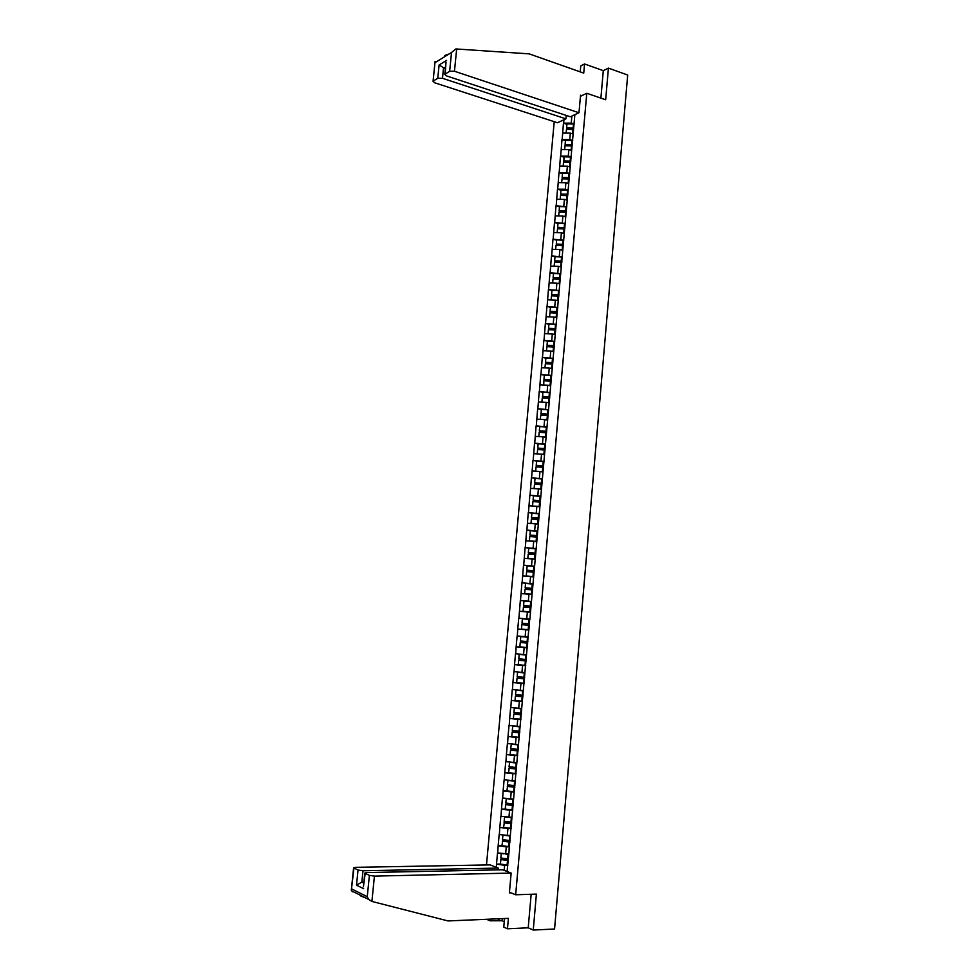 <?xml version="1.0" encoding="UTF-8"?>
<svg xmlns="http://www.w3.org/2000/svg" width="979" height="979" viewBox="0 0 979 979"><rect width="100%" height="100%" fill="white"/><g stroke="black" fill="none" stroke-linecap="round" stroke-linejoin="round"><path stroke-width="1.47" d="M554.224 121.665L486.49 864.946M504.54 918.522L503.769 927.101L507.465 928.79L528.219 927.811L533.261 930.05L536.394 894.096L515.664 894.769L509.435 892.199M515.664 894.769L586.788 93.274L580.449 96.321M507.098 871.506L509.251 849.552M496.402 867.345L496.5 864.114L500.281 864.041M508.664 854.006L497.516 852.917L496.5 864.114M497.699 852.978L498.164 845.734L501.946 845.697M510.304 835.65L499.168 834.561L498.164 845.734M499.351 834.622L499.816 827.39L503.695 827.39M511.944 817.343L500.832 816.253L499.816 827.39M501.003 816.315L501.468 809.107L505.568 809.144M513.583 799.072L502.472 798.007L501.468 809.107M502.655 798.056L503.12 790.873L507.477 790.946M515.211 780.863L504.124 779.798L503.12 790.873M504.307 779.847L504.76 772.7L509.447 772.798M516.839 762.714L505.764 761.65L504.76 772.7M505.947 761.699L506.4 754.564L511.503 754.723M518.454 744.603L507.403 743.538L506.4 754.564M507.587 743.587L508.04 736.477L513.681 736.697M520.069 726.54L509.031 725.488L508.04 736.477M509.215 725.525L509.667 718.439L516.055 718.745M521.685 708.527L510.659 707.487L509.667 718.439M510.842 707.511L511.295 700.45L518.772 700.878M523.3 690.562L512.286 689.522L511.295 700.45M512.458 689.559L512.91 682.522L522.101 683.109M524.903 672.646L513.902 671.618L512.91 682.522M514.085 671.643L514.526 664.631L525.735 665.439L518.246 664.668L518.65 660.262L526.139 660.947M526.494 654.78L515.517 653.752L514.526 664.631M515.7 653.776L516.141 646.789L527.326 647.694M528.097 636.962L517.12 635.946L516.141 646.789M517.304 635.971L517.756 628.995L528.905 629.986M574.857 114.665L529.872 619.193L518.723 618.177L517.756 628.995M518.907 618.202L520.326 600.47L531.45 601.608M531.462 601.498L520.326 600.47M520.51 600.482L521.929 582.799L533.029 584.022M533.041 583.827L521.929 582.799M522.113 582.811L523.52 565.177L533.371 566.351M534.62 566.205L523.52 565.177M523.704 565.189L525.111 547.604L532.919 548.595M536.198 548.632L525.111 547.604M525.295 547.616L526.69 530.08L533.249 530.961M537.765 531.095L526.69 530.08M526.873 530.08L528.268 512.604L533.983 513.424M539.331 513.608L528.268 512.604M528.452 512.604L529.847 495.178L534.95 495.949M540.885 496.182L529.847 495.178M530.031 495.166L531.413 477.789L536.064 478.523M542.439 478.792L531.413 477.789M531.597 477.776L532.98 460.448L537.275 461.17M543.994 461.452L532.98 460.448M533.163 460.436L534.546 443.157L538.548 443.854M545.548 444.148L534.546 443.157M534.73 443.144L536.1 425.914L539.87 426.599M547.09 426.905L536.1 425.914M536.284 425.889L537.655 408.708L541.252 409.393L541.13 413.909L548.216 414.35M548.632 409.699L537.655 408.708M537.838 408.684L539.209 391.563L542.794 392.273L542.684 396.776L549.745 397.193M550.161 392.542L539.209 391.563M539.392 391.527L540.751 374.455L544.324 375.19M551.703 375.422L540.751 374.455M540.946 374.419L542.293 357.384L545.866 358.155M553.221 358.363L542.293 357.384M542.488 357.347L543.834 340.374L547.396 341.157M554.75 341.341L543.834 340.374M544.018 340.325L545.364 323.4L548.925 324.22M556.268 324.355L545.364 323.4M545.56 323.351L546.906 306.464L550.443 307.308M557.785 307.43L546.906 306.464M547.09 306.415L548.424 289.588L551.96 290.457M559.303 290.543L548.424 289.588M548.607 289.527L549.953 272.737L553.478 273.643M560.808 273.692L549.953 272.737M550.137 272.688L551.471 255.947L554.995 256.877M562.313 256.89L551.471 255.947M551.654 255.886L552.976 239.194L556.5 240.149M563.39 244.787L556.39 244.53L556.513 239.916L563.806 240.185L552.976 239.194M553.159 239.133L554.493 222.49L558.006 223.469M564.895 228.07L557.651 227.336L558.018 223.224L565.299 223.469L554.493 222.49M554.677 222.429L555.999 205.823L559.498 206.826M566.792 206.765L555.999 205.823M556.182 205.761L557.504 189.204L560.991 190.232M568.285 190.134L565.311 189.253L557.504 189.204M557.687 189.131L558.997 172.622L562.484 173.687M569.766 173.552L566.804 172.659L558.997 172.622M559.18 172.549L560.49 156.089L563.977 157.178M570.659 161.645L563.867 161.486L564.002 156.848L571.246 157.019L568.285 156.089L560.49 156.089M560.673 156.016L561.983 139.605L565.458 140.707M572.703 140.511L569.766 139.581L561.983 139.605M562.166 139.52L563.463 123.158L566.939 124.284M574.147 124.052L571.246 123.109L563.463 123.158M563.659 123.073L563.953 119.732M528.893 630.133L529.688 619.169M528.709 630.121L509.056 849.674M509.496 846.823L506.278 846.847L505.629 854.043M506.278 846.847L498.348 845.795M511.136 828.479L507.93 828.491L507.281 835.662M507.93 828.491L500 827.463M512.776 810.196L509.569 810.171L508.933 817.33M509.569 810.171L501.652 809.168M514.416 791.95L511.209 791.913L510.573 799.048M511.209 791.913L503.304 790.934M516.043 773.765L512.849 773.691L512.213 780.814M512.849 773.691L504.944 772.749M517.658 755.629L514.477 755.531L513.84 762.629M514.477 755.531L506.584 754.601M519.286 737.542L516.104 737.407L515.468 744.493M516.104 737.407L508.223 736.514M520.901 719.504L517.732 719.345L517.096 726.406M517.732 719.345L509.851 718.476M522.505 701.502L519.347 701.331L518.711 708.368M519.347 701.331L511.479 700.487M524.108 683.562L520.95 683.366L520.326 690.379M520.95 683.366L513.094 682.547M525.711 665.671L522.566 665.439L521.942 672.438M522.566 665.439L514.709 664.655M527.314 647.829L524.169 647.572L523.545 654.559M524.169 647.572L516.325 646.813M528.905 630.035L525.772 629.754L525.148 636.717M525.772 629.754L517.94 629.007M530.312 612.267L527.363 611.973L526.739 618.924M527.363 611.973L519.543 611.263M531.891 594.559L528.954 594.253L528.33 601.179M528.954 594.253L521.134 593.568M533.469 576.912L530.545 576.57L529.92 583.484M530.545 576.57L522.737 575.909M535.048 559.303L532.123 558.948L531.511 565.838M532.123 558.948L524.328 558.311M536.627 541.742L533.702 541.363L533.09 548.228M533.702 541.363L525.907 540.751M538.193 524.23L535.28 523.826L534.656 530.679M535.28 523.826L527.497 523.239M539.747 506.767L536.847 506.339L536.235 513.167M536.847 506.339L529.076 505.776M541.314 489.341L538.413 488.9L537.801 495.717M538.413 488.9L530.642 488.362M542.868 471.976L539.967 471.499L539.368 478.303M539.967 471.499L532.209 470.985M544.422 454.648L541.534 454.158L540.922 460.938M541.534 454.158L533.775 453.669M545.964 437.368L543.088 436.854L542.476 443.609M543.088 436.854L535.342 436.389M547.506 420.138L544.63 419.599L544.03 426.342M544.63 419.599L536.896 419.159M549.048 402.944L546.172 402.381L545.572 409.112M546.172 402.381L538.45 401.965M550.577 385.799L547.714 385.224L547.114 391.93M547.714 385.224L540.004 384.833M552.119 368.704L549.256 368.104L548.656 374.798M549.256 368.104L541.546 367.737M553.637 351.657L550.785 351.033L550.186 357.702M550.785 351.033L543.088 350.69M555.166 334.647L552.315 333.998L551.715 340.655M552.315 333.998L544.618 333.68M556.684 317.685L553.845 317.025L553.245 323.657M553.845 317.025L546.16 316.719M558.201 300.773L555.362 300.088L554.763 306.696M555.362 300.088L547.677 299.807M559.633 283.886L556.88 283.188L556.28 289.796M556.88 283.188L549.207 282.943M561.212 267.071L558.385 266.337L557.797 272.921M558.385 266.337L550.724 266.117M562.717 250.294L559.902 249.535L559.303 256.106M559.902 249.535L552.242 249.327M564.21 233.553L561.408 232.782L560.808 239.329M561.408 232.782L553.759 232.598M565.715 216.848L562.901 216.065L562.313 222.588M562.901 216.065L555.264 215.906M567.196 200.205L564.393 199.386L563.818 205.908M564.393 199.386L556.77 199.251M568.689 183.599L565.886 182.755L565.311 189.253M565.886 182.755L558.275 182.645M570.17 167.03L567.379 166.173L566.804 172.659M567.379 166.173L559.768 166.075M571.65 150.509L568.86 149.628L568.285 156.089M568.86 149.628L561.261 149.567M573.131 134.025L570.341 133.132L569.766 139.581M570.341 133.132L562.754 133.083M571.883 116.06L571.246 123.109M586.788 93.274L605.671 99.76L608.424 68.114L603.297 70.659L600.898 98.12M608.424 68.114L627.686 75.028L554.567 929.022L533.261 930.05M507.856 865.203L504.626 865.265L504.173 870.368M504.626 865.265L496.683 864.188M518.723 618.177L529.872 619.23M573.608 128.702L566.608 127.968L566.963 123.917L573.486 124.027L573.119 128.09L566.608 127.968M574.196 124.052L573.486 124.027M573.78 128.114L573.119 128.09M573.168 133.536L571.491 133.499M573.535 129.473L566.486 129.338L566.143 133.107M572.128 145.161L565.116 144.415L565.483 140.352L572.005 140.486L571.638 144.562L565.116 144.415M572.727 140.523L572.005 140.486M572.36 144.586L571.638 144.562M571.699 150.02L569.974 149.983M572.054 145.957L564.993 145.798L564.65 149.591M570.879 161.107L563.635 160.923M570.219 166.552L568.456 166.503M570.586 162.465L563.512 162.294L563.17 166.124M569.35 178.202L562.142 177.456L562.509 173.369L569.044 173.54L568.677 177.627L562.142 177.456M569.766 173.564L569.044 173.54M569.399 177.664L568.677 177.627M568.726 183.122L566.939 183.073M569.093 179.035L562.019 178.839L561.677 182.694M567.869 194.784L560.649 194.038L561.016 189.938L567.563 190.134L567.196 194.234L560.649 194.038M568.285 190.159L567.563 190.134M567.918 194.258L567.196 194.234M567.245 199.74L565.409 199.679M567.612 195.641L560.526 195.421L560.172 199.312M566.388 211.403L559.156 210.669L559.523 206.557L566.07 206.765L565.703 210.877L559.156 210.669M566.792 206.789L566.07 206.765M566.425 210.901L565.703 210.877M565.752 216.396L563.867 216.335M566.119 212.284L559.033 212.051L558.679 215.967M436.964 61.444L435.055 61.616L433.061 81.33L434.811 82.823L557.504 122.742L565.899 118.838L442.484 78.296L437.76 78.32L433.489 80.853M445.31 56.317L444.845 55.448L449.153 53.943M578.981 112.756L454.452 71.247L449.642 71.271L444.796 74.38L446.546 75.909L570.341 116.77L578.981 112.756L580.547 95.208L581.856 95.648M449.642 71.271L451.515 52.487L455.859 48.95L529.162 53.857L583.729 73.107L584.549 63.965L580.767 65.899L580.241 71.871M584.549 63.965L603.297 70.659M566.205 115.4L565.899 118.838M437.76 78.32L439.106 64.969L445.347 68.897M445.959 62.815L445.237 73.878M371.91 901.426L368.63 899.407L367.26 896.715L369.389 875.397L374.431 876.107L371.91 901.426L447.99 920.933L508.395 918.363L507.465 928.79M365.999 898.086L360.456 895.834M498.14 869.878L498.299 868.092L490.075 864.885L355.671 867.333L353.603 867.835L358.033 870.062L362.989 870.759L361.851 882.091L356.515 885.163L358.033 870.062M498.299 868.092L362.989 870.759M502.3 918.62L502.105 920.749L504.246 921.716M502.105 920.749L489.965 920.798L486.649 919.281M490.112 919.134L489.965 920.798M510.952 892.824L509.386 892.872L511.148 873.084L502.668 869.78L366.868 872.57L364.8 873.097L369.389 875.397M511.148 873.084L374.431 876.107M528.219 927.811L531.156 894.268M363.907 882.042L361.851 882.091L363.796 883.046M498.201 920.444L498.348 918.791M499.363 918.743L499.18 920.884M365.179 873.415L363.478 886.301M353.957 868.14L351.339 890.168L352.452 891.783M564.932 227.593L557.651 227.336M564.259 233.1L562.325 233.026M564.626 228.976L557.528 228.731L557.173 232.672M563.439 244.322L556.145 244.052M562.754 249.853L560.771 249.767M563.304 245.717L556.023 245.448L555.656 249.425M561.897 261.54L554.64 260.806L555.007 256.669L561.579 256.926L561.2 261.063L554.64 260.806M562.301 256.951L561.579 256.926M561.934 261.099L561.2 261.063M561.248 266.643L559.205 266.557M561.811 262.507L554.506 262.213L554.151 266.215M560.392 278.342L553.123 277.608L553.49 273.459L560.074 273.728L559.694 277.877L553.123 277.608M560.796 273.765L560.074 273.728M560.429 277.926L559.694 277.877M559.743 283.469L557.626 283.384M560.306 279.321L553 279.015L552.633 283.053M558.887 295.181L551.605 294.459L551.972 290.298L558.556 290.579L558.189 294.74L551.605 294.459M559.29 290.616L558.556 290.579M558.923 294.789L558.189 294.74M558.238 300.357L556.048 300.247M558.789 296.196L551.483 295.866L551.116 299.929M557.369 312.068L550.088 311.346L550.455 307.173L557.051 307.479L556.672 311.652L550.088 311.346M557.773 307.516L557.051 307.479M557.406 311.689L556.672 311.652M556.721 317.269L554.444 317.159M557.284 313.109L549.953 312.754L549.586 316.853M555.852 329.005L548.558 328.283L548.938 324.098L555.534 324.416L555.154 328.601L548.558 328.283M556.256 324.465L555.534 324.416M555.888 328.65L555.154 328.601M555.203 334.243L552.829 334.12M555.754 330.058L548.424 329.69L548.056 333.827M554.334 345.991L547.028 345.269L547.408 341.071L554.004 341.402L553.637 345.599L547.028 345.269M554.738 341.451L554.004 341.402M554.359 345.648L553.637 345.599M553.673 351.253L551.214 351.118M554.236 347.068L546.894 346.676L546.527 350.837M552.805 363.013L545.487 362.291L545.866 358.081L552.486 358.436L552.107 362.646L545.487 362.291M553.221 358.485L552.486 358.436M552.841 362.695L552.107 362.646M552.144 368.312L549.562 368.165M552.707 364.115L545.364 363.711L544.985 367.896M550.59 385.714L549.929 385.677M551.287 380.072L543.957 379.362L544.336 375.141L550.957 375.508L550.577 379.73L543.957 379.362M551.691 375.557L550.957 375.508M551.312 379.779L550.577 379.73M550.614 385.42L547.897 385.261M543.761 385.028L543.822 380.782L550.443 381.161L550.063 385.383M551.177 381.21L550.443 381.161M549.06 402.834L548.24 402.785M549.77 396.911L542.415 396.471M550.149 392.677L542.794 392.249M549.084 402.565L546.209 402.393M545.584 402.357L541.925 402.161M549.647 398.343L542.28 397.902L541.901 402.136M547.518 420.015L546.515 419.954M548.24 414.093L540.861 413.64M548.619 409.846L541.252 409.393M547.542 419.758L540.396 419.355M548.105 415.524L540.738 415.072L540.359 419.306M545.976 437.234L544.765 437.148M546.674 431.555L539.319 430.846L539.698 426.587L546.343 427.015L545.964 431.274L539.319 430.846M547.077 427.064L546.343 427.015M546.698 431.323L545.964 431.274M546.001 437.001L538.878 436.597M546.563 432.755L539.184 432.277L538.805 436.536M544.434 454.501L542.953 454.403M545.132 448.81L537.765 448.101L538.144 443.83L544.789 444.27L544.41 448.541L537.765 448.101M545.536 444.331L544.789 444.27M545.144 448.59L544.41 448.541M544.446 454.293L537.361 453.889M545.022 450.034L537.63 449.532L537.251 453.803M542.88 471.805L541.081 471.682M543.578 466.102L536.198 465.392L536.59 461.121L543.247 461.574L542.856 465.857L536.198 465.392M543.981 461.635L543.247 461.574M543.602 465.906L542.856 465.857M542.904 471.621L535.843 471.229M543.467 467.35L536.076 466.836L535.684 471.119M541.326 489.17L539.123 489.01M542.023 483.442L534.644 482.745L535.023 478.45L541.693 478.927L541.301 483.222L534.644 482.745M542.427 478.988L541.693 478.927M542.048 483.271L541.301 483.222M541.338 488.998L534.326 488.619M541.913 484.727L534.51 484.189L534.118 488.472M539.772 506.571L537.03 506.363M540.469 500.832L533.078 500.134L533.457 495.839L540.127 496.329L539.747 500.624L533.078 500.134M540.873 496.39L540.127 496.329M540.481 500.685L539.747 500.624M539.784 506.424L532.894 506.057M540.359 502.141L532.943 501.578L532.552 505.886M538.205 524.022L530.985 523.337L538.217 523.9M538.915 518.27L531.499 517.573L531.891 513.265L538.572 513.767L538.181 518.087L531.499 517.573M539.307 513.828L538.572 513.767M538.927 518.148L538.181 518.087M538.793 519.604L531.377 519.029L530.985 523.337M536.639 541.522L529.406 540.836L536.651 541.424M537.349 535.758L529.933 535.048L530.312 530.728L537.006 531.267L536.614 535.586L529.933 535.048M537.74 531.328L537.006 531.267M537.361 535.648L536.614 535.586M537.226 537.104L529.798 536.516L529.406 540.836M535.072 559.07L527.828 558.385L535.072 558.985M535.782 553.282L528.342 552.584L528.733 548.252L535.427 548.803L535.036 553.135L528.342 552.584M536.174 548.864L535.427 548.803M535.782 553.196L535.036 553.135M535.648 554.665L528.219 554.053L527.828 558.385M533.494 576.655L526.237 575.982L533.494 576.607M534.204 570.867L526.763 570.17L527.155 565.825L533.849 566.388L533.469 570.733L526.763 570.17M534.595 566.449L533.849 566.388M534.204 570.794L533.469 570.733M534.081 572.274L526.629 571.626L526.237 575.982M531.915 594.302L524.646 593.617L531.915 594.265M532.625 588.489L525.172 587.792L525.564 583.435L532.27 584.022L531.878 588.379L525.172 587.792M533.017 584.084L532.27 584.022M532.625 588.452L531.878 588.379M532.503 589.921L525.038 589.26L524.646 593.617M530.52 612.01L523.055 611.312L530.52 611.997M531.046 606.16L523.581 605.463L523.973 601.094L530.691 601.706L530.3 606.074L523.581 605.463M531.438 601.767L530.691 601.706M531.046 606.136L530.3 606.074M530.912 607.616L523.447 606.943L523.055 611.312M521.856 624.663L529.321 625.361L521.856 624.663L521.464 629.044L528.929 629.754M529.847 619.499L522.382 618.814L521.991 623.182L529.455 623.88M520.253 642.444L527.73 643.154L520.253 642.444L519.861 646.838L527.338 647.56M520.779 636.57L528.256 637.28L520.779 636.57L520.387 640.951L527.865 641.673M519.176 654.376L526.469 655.086L519.176 654.376L518.784 658.781L526.261 659.516M526.139 660.996L518.65 660.262M524.536 678.814L517.034 678.129L516.643 682.547L524.132 683.318M524.879 672.891L517.573 672.23L517.169 676.636L524.671 677.395M524.866 672.965L517.573 672.23M524.536 678.888L517.034 678.129M522.933 696.742L515.419 696.057L515.027 700.487L522.529 701.27M523.275 690.795L515.957 690.134L515.554 694.552L523.055 695.335M523.263 690.88L515.957 690.134M522.921 696.828L515.419 696.057M521.33 714.707L513.804 714.021L513.4 718.464L520.914 719.271M521.672 708.747L514.342 708.086L513.938 712.516L521.452 713.324M521.66 708.857L514.342 708.086M521.317 714.817L513.804 714.021M519.714 732.72L512.176 732.035L511.772 736.489L519.298 737.322M520.057 726.748L512.715 726.088L512.311 730.53L519.837 731.35M520.045 726.883L512.715 726.088M519.702 732.855L512.176 732.035M518.099 750.783L510.548 750.098L510.145 754.564L517.683 755.421M518.442 744.786L515.847 744.505M511.368 744.016L510.683 748.592L518.221 749.437M518.429 744.946L511.087 744.138M518.087 750.942L510.548 750.098M516.471 768.894L509.239 768.062L508.517 772.7L516.055 773.569M516.826 762.886L514.721 762.653M509.667 762.127L509.056 766.704L516.594 767.573M516.802 763.069L509.459 762.237M516.459 769.078L508.921 768.221M514.844 787.055L507.599 786.21L506.877 790.873L514.428 791.766M515.199 781.034L513.473 780.838M507.979 780.3L507.416 784.864L514.966 785.745M515.174 781.242L507.82 780.385M514.832 787.263L507.281 786.382M513.216 805.264L505.641 804.591L505.237 809.095L512.788 810.012M513.571 799.231L512.152 799.06M506.302 798.509L505.776 803.074L513.339 803.979M513.547 799.451L506.18 798.583M513.192 805.509L505.641 804.591M511.589 823.535L504.32 822.641L503.585 827.377L511.16 828.307M511.931 817.477L510.769 817.33M504.613 816.78L504.136 821.332L511.699 822.262M511.907 817.722L504.54 816.829M511.564 823.792L504.001 822.862M509.949 841.842L502.668 840.937L501.933 845.709L509.508 846.664M510.292 835.772L509.337 835.65M502.937 835.087L502.484 839.652L510.059 840.594M510.267 836.042L502.888 835.124M509.924 842.124L502.349 841.181M508.297 860.211L501.015 859.268L500.281 864.078L507.868 865.057M508.652 854.116L507.868 854.018M503.83 853.798L501.236 853.468L500.832 858.008L508.407 858.975M508.627 854.41L505.715 854.043M508.272 860.517L500.697 859.538M572.996 129.461L572.629 133.523M571.516 145.932L571.149 150.007M570.524 156.995L570.157 161.07M570.035 162.453L569.668 166.54M568.554 179.01L568.187 183.11M567.074 195.616L566.706 199.716M565.581 212.259L565.213 216.371M451.515 52.487L435.349 62.436M439.106 64.969L446.583 60.417M456.667 48.974L454.452 71.247M445.531 67.049L443.487 68.285L442.484 78.296M351.853 888.993L367.26 896.715M363.65 888.687L356.515 885.163M564.577 223.432L564.21 227.556M564.088 228.951L563.708 233.075M563.084 240.161L562.705 244.285M562.582 245.68L562.215 249.829M561.077 262.47L560.71 266.606M559.572 279.284L559.205 283.445M558.067 296.147L557.687 300.32M556.549 313.06L556.17 317.245M555.032 330.021L554.652 334.218M553.502 347.019L553.123 351.228M551.972 364.066L551.605 368.288M549.415 392.628L549.035 396.862M548.913 398.294L548.534 402.528M547.885 409.797L547.506 414.044M547.371 415.475L546.992 419.722M545.829 432.706L545.45 436.964M544.287 449.985L543.896 454.256M542.733 467.301L542.342 471.584M541.179 484.666L540.787 488.962M539.613 502.08L539.233 506.388M538.046 519.543L537.667 523.863M536.48 537.043L536.1 541.375M534.913 554.603L534.522 558.948M533.335 572.201L532.943 576.558M531.756 589.847L531.364 594.216M530.165 607.555L529.774 611.924M529.101 619.426L528.709 623.819M528.574 625.3L528.183 629.681M527.51 637.207L527.118 641.6M526.983 643.081L526.592 647.486M525.919 655.037L525.515 659.442M525.38 660.923L524.989 665.341M524.316 672.903L523.912 677.321M523.777 678.814L523.386 683.244M522.713 690.831L522.309 695.261M522.174 696.754L521.783 701.184M521.097 708.796L520.706 713.238M520.571 714.743L520.167 719.186M519.482 726.822L519.09 731.276M518.956 732.781L518.552 737.236M517.867 744.884L517.463 749.351M517.328 750.869L516.924 755.335M516.239 763.008L515.835 767.487M515.7 768.992L515.309 773.483M514.611 781.169L514.208 785.66M514.073 787.177L513.669 791.681M512.984 799.39L512.58 803.894M512.445 805.411L512.041 809.927M511.344 817.661L510.94 822.176M510.805 823.706L510.402 828.222M509.704 835.98L509.3 840.508M509.166 842.038L508.762 846.566M508.064 854.349L507.648 858.889M507.514 860.419L507.11 864.971M446.045 55.852L444.845 55.448M444.796 74.38L446.008 62.289M433.061 81.33L435.055 61.616M364.8 873.097L363.429 886.803M351.339 890.168L353.603 867.835M351.326 890.682L368.63 899.407"/></g></svg>
